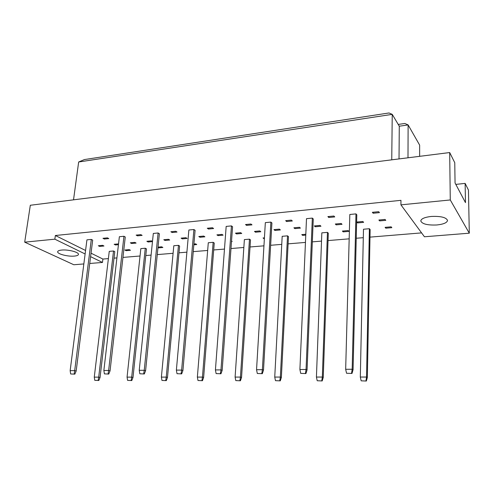 <?xml version="1.0" encoding="UTF-8"?>
<svg xmlns="http://www.w3.org/2000/svg" width="494" height="494" viewBox="0 0 494 494"><rect width="100%" height="100%" fill="white"/><g stroke="black" fill="none" stroke-linecap="round" stroke-linejoin="round"><path stroke-width="0.74" d="M61.67 250.069C68.191 249.347 79.188 252.255 78.441 254.447C78.237 255.305 76.873 255.855 74.347 256.096C67.894 256.775 56.983 253.941 57.668 251.699C57.86 250.859 59.194 250.316 61.67 250.069M431.231 216.458C440.765 216.039 446.206 217.366 447.539 220.441C447.064 222.738 443.513 224.245 436.887 224.968C427.471 225.363 422.098 224.023 420.777 220.948C421.184 218.725 424.667 217.224 431.231 216.458M94.768 380.324L94.268 377.138L109.254 251.366L113.527 250.995L114.781 251.65L100.047 377.502L98.819 380.497L94.768 380.324L98.819 380.497M99.64 246.401L98.325 245.728L102.653 245.327L103.962 246.012L99.64 246.401L99.739 245.598M70.648 373.964L70.148 370.642L86.932 239.843L91.316 239.423L92.681 240.133L76.175 371.025L74.853 374.143L70.648 373.964L74.853 374.143M126.112 250.668L124.871 250.007L129.237 249.624L130.465 250.291L126.112 250.668L126.198 249.89M118.449 244.691L115.442 244.962L115.534 244.147M115.442 244.962L114.151 244.277L118.541 243.875M104.314 239.016L102.968 238.299L107.451 237.867L108.791 238.59L104.314 239.016L104.419 238.157M127.6 380.386L127.063 377.126L140.827 248.618L145.285 248.229L146.49 248.902L132.997 377.502L131.787 380.565L127.6 380.386L131.787 380.565M131.589 243.493L130.33 242.795L134.85 242.381L136.103 243.085L131.589 243.493L131.682 242.671M104.407 373.878L103.864 370.475L119.369 236.719L123.957 236.274L125.266 237.009L110.057 370.864L108.754 374.057L104.407 373.878L108.754 374.057M158.024 247.117L161.692 246.802L162.872 247.488L158.321 247.883L158.401 247.086M158.321 247.883L157.969 247.679M152.479 241.591L148.101 241.992L148.194 241.158M148.101 241.992L146.866 241.276L151.491 240.856L152.492 241.436M137.437 235.842L136.146 235.095L140.839 234.644L142.124 235.391L137.437 235.842L137.536 234.965M161.97 380.448L161.39 377.113L173.808 245.746L178.47 245.339L179.612 246.037L167.485 377.496L166.299 380.633L161.97 380.448L166.299 380.633M164.99 240.454L163.786 239.726L168.516 239.294L169.714 240.022L164.99 240.454L165.076 239.609M139.821 373.785L139.234 370.302L153.319 233.44L158.117 232.977L159.371 233.736L145.6 370.698L144.322 373.97L139.821 373.785L144.322 373.97M193.907 243.999L195.618 243.845L196.736 244.555L193.839 244.808M182.267 238.88L181.088 238.139L185.929 237.7L187.096 238.435L182.267 238.88L182.342 238.028M172.116 232.513L170.887 231.748L175.802 231.272L177.025 232.044L172.116 232.513L172.202 231.618M197.989 380.516L197.365 377.101L208.289 242.745L213.161 242.319L214.248 243.042L203.627 377.496L202.472 380.707L197.989 380.516L202.472 380.707M199.94 237.268L198.798 236.521L203.75 236.064L204.887 236.817L199.94 237.268L200.014 236.41M177.013 373.692L176.377 370.117L188.875 230.006L193.914 229.525L195.099 230.309L182.922 370.525L181.675 373.878L177.013 373.692L181.675 373.878M231.532 241.047L232.161 241.492L231.495 241.547M218.033 235.619L216.922 234.86L221.991 234.391L223.09 235.156L218.033 235.619L218.101 234.749M208.462 229.031L207.301 228.234L212.457 227.734L213.606 228.537L208.462 229.031L208.536 228.111M235.78 380.59L235.101 377.089L244.376 239.602L249.476 239.158L250.495 239.905L241.541 377.49L240.417 380.781L235.78 380.59L240.417 380.781M236.552 233.934L235.477 233.156L240.671 232.68L241.733 233.464L236.552 233.934L236.614 233.051M216.119 373.588L215.427 369.926L226.172 226.413L231.451 225.9L232.563 226.721L222.17 370.346L220.96 373.779L216.119 373.588L220.96 373.779M264.37 238.701L264.043 238.732L264.092 237.886M264.043 238.732L263.055 237.978L264.42 237.855M255.515 232.205L254.484 231.414L259.801 230.926L260.826 231.723L255.515 232.205L255.571 231.316M246.592 225.375L245.512 224.548L250.921 224.023L251.996 224.856L246.592 225.375L246.654 224.437M275.473 380.664L274.738 377.076L282.179 236.311L287.533 235.848L288.471 236.62L281.364 377.49L280.277 380.862L275.473 380.664L280.277 380.862M274.942 230.439L273.954 229.63L279.4 229.13L280.382 229.938L274.942 230.439L274.997 229.537M257.3 373.483L256.547 369.722L265.334 222.633L270.879 222.096L271.91 222.948L263.5 370.154L262.326 373.68L257.3 373.483L262.326 373.68M305.774 235.119L302.674 235.391L302.711 234.527M302.674 235.391L301.772 234.607L305.817 234.255M294.85 228.623L293.899 227.802L299.488 227.289L300.42 228.117L294.85 228.623L294.893 227.709M286.65 221.534L285.656 220.67L291.343 220.12L292.325 220.985L286.65 221.534L286.699 220.571M317.21 380.744L316.426 377.064L321.835 232.859L327.454 232.371L328.3 233.168L323.249 377.484L322.199 380.942L317.21 380.744L322.199 380.942M315.252 226.765L314.351 225.931L320.075 225.406L320.964 226.246L315.252 226.765L315.289 225.844M300.71 373.371L299.901 369.512L306.496 218.663L312.338 218.095L313.27 218.978L307.064 369.95L305.94 373.575L300.71 373.371L305.94 373.575M343.213 231.884L342.398 231.069L348.159 230.568L348.955 231.383L343.213 231.884L343.237 230.994M336.173 224.863L335.315 224.01L341.187 223.467L342.027 224.325L336.173 224.863L336.198 223.924M328.776 217.49L327.88 216.594L333.87 216.02L334.753 216.915L328.776 217.49L328.813 216.508M361.163 380.825L360.311 377.052L363.479 229.235L369.382 228.722L370.13 229.549L367.345 377.484L366.35 381.035L361.163 380.825L366.35 381.035M357.625 222.905L356.822 222.034L362.843 221.485L363.633 222.356L357.625 222.905L357.644 221.96M346.547 373.254L345.67 369.284L349.826 214.482L355.976 213.883L356.804 214.804L353.068 369.734L351.987 373.458L346.547 373.254L351.987 373.458M385.802 228.197L385.092 227.351L391.143 226.826L391.841 227.672L385.802 228.197L385.814 227.289M379.633 220.898L378.879 220.015L385.067 219.447L385.795 220.343L379.633 220.898L379.645 219.947M373.149 213.235L372.359 212.303L378.676 211.698L379.448 212.63L373.149 213.235L373.168 212.229M83.844 263.944L73.816 264.747L24.7 242.165L54.846 239.176L85.122 253.972M90.6 256.652L102.48 262.456L89.741 263.475M54.846 239.176L55.365 235.508L400.961 200.336L400.93 204.849L450.275 199.959L449.688 152.553L454.764 162.693L455.054 182.953L465.478 202.626L465.126 183.391L455.82 184.392M465.126 183.391L468.448 190.036L469.3 233.193L424.439 236.768L400.93 204.849M24.7 242.165L30.319 205.263L449.688 152.553M91.038 253.181L102.894 259.06L102.48 262.456M102.894 259.06L108.39 258.609M114.021 258.146L116.917 257.905M122.95 257.411L140.037 256.009M145.798 255.534L151.09 255.102M157.271 254.595L173.091 253.292M178.989 252.811L186.899 252.162M193.247 251.637L207.659 250.458M213.698 249.958L224.474 249.075M230.988 248.538L243.845 247.482M250.032 246.975L263.944 245.833M270.632 245.283L281.753 244.369M288.107 243.851L305.459 242.424M312.332 241.862L321.526 241.103M328.041 240.572L349.172 238.837M356.242 238.256L363.294 237.676M369.987 237.126L421.58 232.89M450.275 199.959L469.3 233.193M391.748 159.84L392.236 114.361L78.663 161.989L84.406 159.568L389.006 112.965L392.236 114.361L399.282 126.205L399.022 158.926M73.526 199.835L78.663 161.989M419.641 156.332L419.641 145.113L408.124 124.926L399.282 126.205M407.988 157.796L408.124 124.926L404.833 123.475L398.226 124.432M55.365 235.508L85.573 250.477M360.311 377.052L366.542 377.046L369.382 228.722M365.974 380.837L366.542 377.046L367.345 377.484M345.67 369.284L352.173 369.253L355.976 213.883M351.574 373.242L352.173 369.253L353.068 369.734M316.426 377.064L322.335 377.064L327.454 232.371M321.773 380.751L322.335 377.064L323.249 377.484M274.738 377.076L280.357 377.076L287.533 235.848M279.808 380.67L280.357 377.076L281.364 377.49M235.101 377.089L240.448 377.089L249.476 239.158M239.905 380.596L240.448 377.089L241.541 377.49M197.365 377.101L202.46 377.101L213.161 242.319M201.923 380.528L202.46 377.101L203.627 377.496M299.901 369.512L306.058 369.481L312.338 218.095M305.465 373.359L306.058 369.481L307.064 369.95M256.547 369.722L262.388 369.697L270.879 222.096M261.801 373.47L262.388 369.697L263.5 370.154M215.427 369.926L220.972 369.901L231.451 225.9M220.398 373.581L220.972 369.901L222.17 370.346M176.377 370.117L181.638 370.092L193.914 229.525M181.076 373.68L181.638 370.092L182.922 370.525M161.39 377.113L166.25 377.113L178.47 245.339M165.718 380.454L166.25 377.113L167.485 377.496M127.063 377.126L131.7 377.126L145.285 248.229M131.182 380.392L131.7 377.126L132.997 377.502M94.268 377.138L98.695 377.138L113.527 250.995M98.189 380.331L98.695 377.138L100.047 377.502M139.234 370.302L144.242 370.278L158.117 232.977M143.686 373.779L144.242 370.278L145.6 370.698M103.864 370.475L108.637 370.457L123.957 236.274M108.093 373.872L108.637 370.457L110.057 370.864M70.148 370.642L74.699 370.624L91.316 239.423M74.162 373.958L74.699 370.624L76.175 371.025"/></g></svg>
